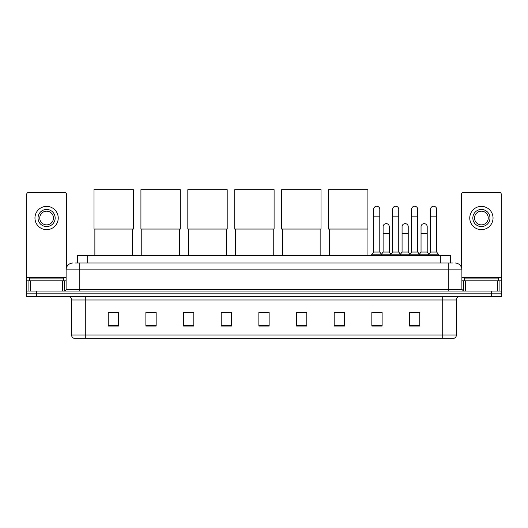 <?xml version="1.0" encoding="UTF-8"?>
<svg xmlns="http://www.w3.org/2000/svg" width="528" height="528" viewBox="0 0 528 528"><rect width="100%" height="100%" fill="white"/><g stroke="black" fill="none" stroke-linecap="round" stroke-linejoin="round"><path stroke-width="0.79" d="M77.418 263.01L77.418 255.473L450.582 255.473L450.582 263.01M75.517 263.01L452.641 263.01M75.359 263.01L79.807 263.01L79.807 269.854L66.112 269.854L66.112 289.37A1.709 1.709 0 0 1 64.403 291.08M72.963 263.01A6.844 6.844 0 0 0 66.112 269.854M455.037 263.01A6.844 6.844 0 0 1 461.888 269.854L461.888 289.37L463.597 291.08M36.67 291.08L26.4 291.08L26.4 293.819L36.67 293.819L26.4 293.819L26.4 296.558L36.67 296.558L36.67 293.819L491.33 293.819L36.67 293.819L36.67 291.08L491.33 291.08L491.33 293.819L501.6 293.819L491.33 293.819L491.33 296.558L36.67 296.558M491.33 296.558L501.6 296.558L501.6 291.08L491.33 291.08M456.41 335.042C456.311 336.679 455.492 337.775 453.941 338.329L442.715 338.329L442.715 335.042L456.41 335.042L456.41 299.983A3.425 3.425 0 0 1 459.829 296.558M442.715 338.329L74.059 338.329A3.425 3.425 0 0 1 71.59 335.042L71.59 299.983C71.392 297.904 70.25 296.762 68.171 296.558M419.773 326.033L419.773 312.338L409.504 312.338L409.504 326.033L419.773 326.033M382.114 326.033L382.114 312.338L371.844 312.338L371.844 326.033L382.114 326.033M344.454 326.033L344.454 312.338L334.184 312.338L334.184 326.033L344.454 326.033M306.794 326.033L306.794 312.338L296.525 312.338L296.525 326.033L306.794 326.033M118.496 326.033L118.496 312.338L108.227 312.338L108.227 326.033L118.496 326.033M156.156 326.033L156.156 312.338L145.886 312.338L145.886 326.033L156.156 326.033M193.816 326.033L193.816 312.338L183.546 312.338L183.546 326.033L193.816 326.033M231.475 326.033L231.475 312.338L221.206 312.338L221.206 326.033L231.475 326.033M269.135 326.033L269.135 312.338L258.865 312.338L258.865 326.033L269.135 326.033M335.042 312.411L344.454 312.411M373.283 312.411L380.127 312.411M411.213 312.411L418.064 312.411M231.475 312.338L221.206 312.411L231.475 312.338M193.816 312.338L183.546 312.411L193.816 312.338M147.424 312.411L156.156 312.411M258.865 312.411L267.597 312.411M118.496 312.411L108.227 312.411M306.794 312.411L296.525 312.411M63.716 280.81L63.716 278.071L29.482 278.071L29.482 280.81M62.608 291.08L62.608 280.81L30.591 280.81L30.591 291.08M66.455 267.716L66.455 194.192A1.709 1.709 0 0 0 64.746 192.482L28.453 192.482A1.709 1.709 0 0 0 26.743 194.192L26.743 280.81L30.591 280.81M62.608 280.81L66.112 280.81M26.743 291.08L26.743 280.81M46.603 209.464A8.56 8.56 0 0 0 38.042 218.018A8.56 8.56 0 0 0 46.603 226.578A8.56 8.56 0 0 0 55.156 218.018A8.56 8.56 0 0 0 46.603 209.464M46.603 211.174A6.844 6.844 0 0 0 39.752 218.018A6.844 6.844 0 0 0 46.603 224.869A6.844 6.844 0 0 0 53.447 218.018A6.844 6.844 0 0 0 46.603 211.174M46.603 229.66A11.642 11.642 0 0 0 58.238 218.018A11.642 11.642 0 0 0 46.603 206.382A11.642 11.642 0 0 0 34.96 218.018A11.642 11.642 0 0 0 46.603 229.66M94.875 229.046L94.875 255.473M132.535 229.046L132.535 255.473M94.017 189.671L133.386 189.671L133.386 229.046L94.017 229.046L94.017 189.671M141.775 229.046L141.775 255.473M179.434 229.046L179.434 255.473M140.923 189.671L180.292 189.671L180.292 229.046L140.923 229.046L140.923 189.671M188.681 229.046L188.681 255.473M226.34 229.046L226.34 255.473M187.823 189.671L227.198 189.671L227.198 229.046L187.823 229.046L187.823 189.671M235.587 229.046L235.587 255.473M273.247 229.046L273.247 255.473M234.729 189.671L274.098 189.671L274.098 229.046L234.729 229.046L234.729 189.671M282.487 229.046L282.487 255.473M320.146 229.046L320.146 255.473M281.629 189.671L321.004 189.671L321.004 229.046L281.629 229.046L281.629 189.671M329.393 229.046L329.393 255.473M367.052 229.046L367.052 255.473M328.535 189.671L367.91 189.671L367.91 229.046L328.535 229.046L328.535 189.671M373.626 216.17L379.79 216.17L379.79 252.054L373.626 252.054L373.626 209.326A3.082 3.082 0 0 1 376.9 206.25A3.082 3.082 0 0 1 379.79 209.326A3.082 3.082 0 0 0 376.9 206.25M373.626 252.054L371.573 254.793L371.573 255.473M379.79 252.054L381.843 254.793L371.573 254.793M392.594 252.054L392.594 216.17L398.752 216.17L398.752 252.054L392.594 252.054L390.535 254.793L381.843 254.793L381.843 255.473M392.594 216.17L392.594 209.326A3.082 3.082 0 0 1 395.868 206.25A3.082 3.082 0 0 1 398.752 209.326A3.082 3.082 0 0 0 395.868 206.25M398.752 252.054L400.811 254.793L390.535 254.793L390.535 255.473M411.556 252.054L411.556 216.17L417.721 216.17L417.721 252.054L411.556 252.054L409.504 254.793L400.811 254.793L400.811 255.473M411.556 216.17L411.556 209.326A3.082 3.082 0 0 1 414.836 206.25A3.082 3.082 0 0 1 417.721 209.326A3.082 3.082 0 0 0 414.836 206.25M417.721 252.054L419.773 254.793L409.504 254.793L409.504 255.473M430.525 252.054L430.525 216.17L436.689 216.17L436.689 252.054L430.525 252.054L428.472 254.793L419.773 254.793L419.773 255.473M430.525 216.17L430.525 209.326A3.082 3.082 0 0 1 433.798 206.25A3.082 3.082 0 0 1 436.689 209.326A3.082 3.082 0 0 0 433.798 206.25M436.689 252.054L438.742 254.793L428.472 254.793L428.472 255.473M438.742 254.793L438.742 255.473M383.11 226.717A3.082 3.082 0 0 1 386.384 223.641A3.082 3.082 0 0 1 389.268 226.717L389.268 233.561L383.11 233.561L383.11 226.717M389.268 233.561L389.268 252.054L383.11 252.054L383.11 233.561M383.11 252.054L381.447 254.265M389.268 252.054L390.931 254.265M402.072 226.717A3.082 3.082 0 0 1 405.352 223.641A3.082 3.082 0 0 1 408.236 226.717L408.236 233.561L402.072 233.561L402.072 226.717M408.236 233.561L408.236 252.054L402.072 252.054L402.072 233.561M402.072 252.054L400.415 254.265M408.236 252.054L409.9 254.265M421.04 226.717A3.082 3.082 0 0 1 424.314 223.641A3.082 3.082 0 0 1 427.205 226.717L427.205 233.561L421.04 233.561L421.04 226.717M427.205 233.561L427.205 252.054L421.04 252.054L421.04 233.561M421.04 252.054L419.384 254.265M427.205 252.054L428.868 254.265M497.409 291.08L497.409 280.81L465.392 280.81L465.392 291.08M497.409 280.81L501.257 280.81L501.257 194.192A1.709 1.709 0 0 0 499.547 192.482L463.254 192.482A1.709 1.709 0 0 0 461.545 194.192L461.545 267.716M461.888 280.81L465.392 280.81M501.257 280.81L501.257 291.08M481.397 209.464A8.56 8.56 0 0 0 472.844 218.018A8.56 8.56 0 0 0 481.397 226.578A8.56 8.56 0 0 0 489.958 218.018A8.56 8.56 0 0 0 481.397 209.464M481.397 211.174A6.844 6.844 0 0 0 474.553 218.018A6.844 6.844 0 0 0 481.397 224.869A6.844 6.844 0 0 0 488.248 218.018A6.844 6.844 0 0 0 481.397 211.174M481.397 229.66A11.642 11.642 0 0 0 493.04 218.018A11.642 11.642 0 0 0 481.397 206.382A11.642 11.642 0 0 0 469.762 218.018A11.642 11.642 0 0 0 481.397 229.66M498.518 280.81L498.518 278.071L464.284 278.071L464.284 280.81M87.688 263.01L87.688 255.473M440.312 263.01L440.312 255.473M79.807 291.08L79.807 289.37L461.888 289.37M66.112 289.37L79.807 289.37L79.807 269.854L448.193 269.854L448.193 291.08M461.888 269.854L448.193 269.854L448.193 263.01M442.715 296.558L442.715 299.983L71.59 299.983M456.41 299.983L442.715 299.983L442.715 335.042L85.285 335.042L85.285 338.329M71.59 335.042L85.285 335.042L85.285 296.558M269.135 325.558L258.865 325.558M231.475 325.558L221.206 325.558M193.816 325.558L183.546 325.558M156.156 325.558L145.886 325.558M118.496 325.558L108.227 325.558M306.794 325.558L296.525 325.558M344.454 325.558L334.184 325.558M382.114 325.558L371.844 325.558M419.773 325.558L409.504 325.558M66.112 277.385L26.743 277.385M64.291 280.81L64.291 291.08M26.77 280.81L26.77 291.08M28.908 291.08L28.908 280.81M501.257 277.385L461.888 277.385M501.23 291.08L501.23 280.81M499.092 280.81L499.092 291.08M463.709 291.08L463.709 280.81M379.79 216.17L379.79 209.326M398.752 216.17L398.752 209.326M417.721 216.17L417.721 209.326M436.689 216.17L436.689 209.326"/></g></svg>
